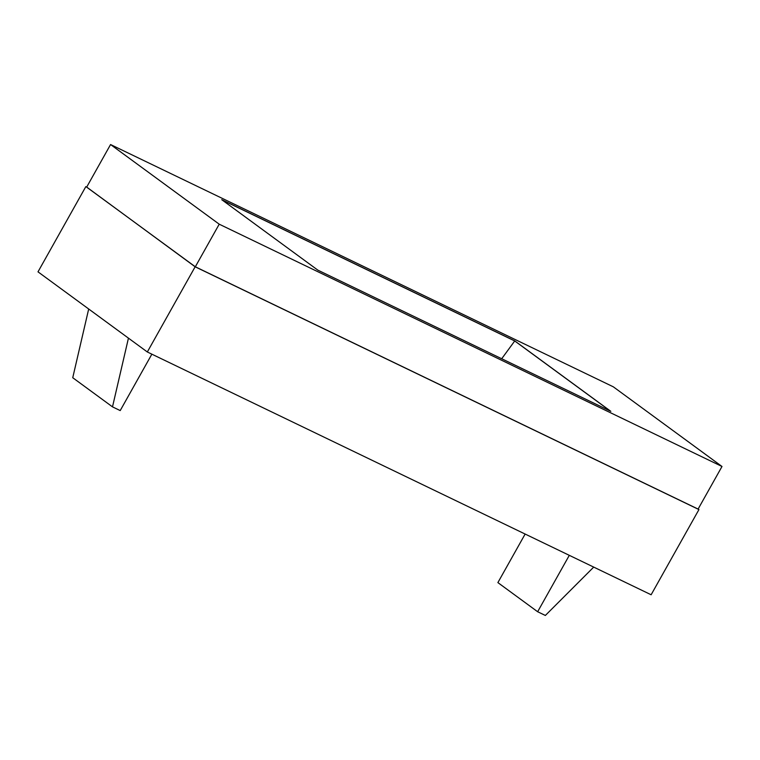 <?xml version="1.0" encoding="UTF-8"?>
<svg xmlns="http://www.w3.org/2000/svg" width="760" height="760" viewBox="0 0 760 760"><rect width="100%" height="100%" fill="white"/><g stroke="black" fill="none" stroke-linecap="round" stroke-linejoin="round"><path stroke-width="1.14" d="M219.222 224.19L195.32 266.788L698.098 509.076L722 466.478L219.222 224.19L110.561 144.542L613.329 386.83L722 466.478M610.831 411.331L514.758 340.908L221.73 199.69L317.803 270.113L610.831 411.331M195.32 266.788L86.659 187.141L110.561 144.542M195.139 266.788L147.326 351.984L651.13 594.767L698.943 509.57L195.139 266.788L86.688 187.074M698.943 509.57L698.145 508.991M222.034 199.918L514.719 340.964L610.489 411.16M501.704 358.739L514.758 340.908M147.326 351.984L38 271.842L85.813 186.647M569.306 555.332L537.643 611.743L497.885 582.606L525.141 534.042M537.643 611.743L545.357 615.457L593.712 567.093M128.45 338.143L112.499 406.866L120.213 410.58L151.867 354.169M112.499 406.866L72.741 377.72L88.692 308.997"/></g></svg>
